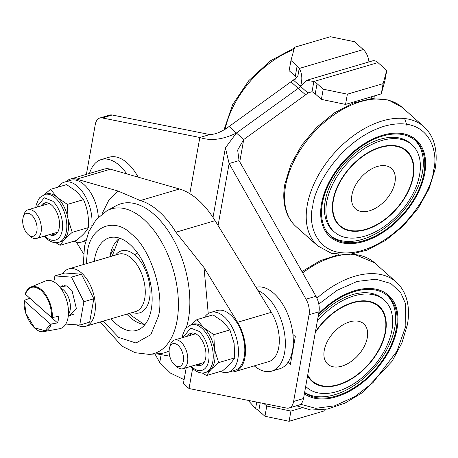 <?xml version="1.0" encoding="UTF-8"?>
<svg xmlns="http://www.w3.org/2000/svg" width="458" height="458" viewBox="0 0 458 458"><rect width="100%" height="100%" fill="white"/><g stroke="black" fill="none" stroke-linecap="round" stroke-linejoin="round"><path stroke-width="0.69" d="M371.879 96.638L371.535 98.596M303.534 398.529L293.607 401.454A14.965 8.341 73.6 0 1 289.055 407.992L298.982 405.067A14.965 8.341 -106.4 0 0 303.534 398.529L318.986 311.795A14.965 8.341 -106.4 0 0 315.951 296.269L239.047 160.603L237.668 150.052L243.725 139.53L305.572 94.84A14.965 9.252 -48.3 0 0 307.856 92.951L312.035 91.715L313.862 81.495A14.965 8.284 -169.9 0 1 317.05 83.677L323.216 89.167L347.364 94.188L383.106 83.642L386.752 70.429L377.947 62.591A12.469 6.956 -106.4 0 0 372.6 60.851L306.568 80.327L313.862 81.495L377.947 62.591M301.473 407.952L290.922 411.066L266.774 406.046L263.945 403.532M386.752 70.429L384.932 80.648L381.285 93.867L345.544 104.407L321.396 99.386L315.23 93.901A14.965 8.284 10.1 0 0 312.035 91.715M239.752 161.84L243.725 139.53L236.408 133.015L298.25 88.331A14.965 9.252 131.7 0 0 300.534 86.436L307.856 92.951M266.774 406.046L264.953 416.27L258.781 410.78A14.965 8.284 10.1 0 0 255.593 408.599L256.749 402.09M290.922 411.066L289.101 421.286L264.953 416.27M325.06 409.521L324.842 410.746L289.101 421.286M325.186 409.498L324.842 410.746M381.285 93.867L383.106 83.642M345.544 104.407L347.364 94.188M321.396 99.386L323.216 89.167M239.047 160.603L229.12 163.529L225.393 147.865L236.408 133.015L229.086 126.5C221.941 131.767 215.5 134.452 209.764 134.549L112.176 115.004A14.965 8.341 -106.4 0 0 109.748 115.084L99.821 118.015A14.965 8.341 73.6 0 1 102.248 117.929L112.176 115.004M186.223 367.745L183.377 383.73L189.045 388.527L286.628 408.078A14.965 8.341 73.6 0 0 289.055 407.992M255.593 408.599L248.173 400.372M296.973 78.02A14.965 8.284 10.1 0 0 295.307 76.183L289.135 70.692L290.956 60.473L297.127 65.958A14.965 8.284 -169.9 0 1 299.217 68.465L297.935 75.65L295.158 79.349L293.217 79.921L300.534 86.436L306.568 80.327M315.951 296.269L306.024 299.194L229.12 163.529L218.071 225.548M306.024 299.194A14.965 8.341 73.6 0 1 309.058 314.72L318.986 311.795M293.607 401.454L309.058 314.72M287.99 362.33L290.361 364.436L295.313 336.63L292.943 334.523M229.086 126.5L290.927 81.816A14.965 9.252 131.7 0 0 293.217 79.921M290.956 60.473L294.608 47.254L330.344 36.714L354.498 41.73L363.303 49.567L299.217 68.465C302.16 73.429 302.601 79.417 300.534 86.436A14.965 9.252 -48.3 0 1 298.25 88.331L236.408 133.015C222.806 139.679 210.617 141.167 199.837 137.48L209.764 134.549M363.303 49.567A12.469 6.956 73.6 0 1 368.948 61.927M154.924 353.954L159.756 362.478L170.508 373.121L184.105 379.653M189.824 193.677L199.837 137.48L102.248 117.929M99.821 118.015A14.965 8.341 73.6 0 0 95.27 124.547L86.402 174.349M349.717 321.848A27.033 16.717 131.7 0 0 344.25 324.115A27.033 16.717 131.7 0 0 325.838 344.811A27.033 16.717 131.7 0 0 324.247 350.353A27.033 16.717 131.7 0 0 341.823 366.165A27.033 16.717 131.7 0 0 367.293 337.66A27.033 16.717 131.7 0 0 349.717 321.848M307.736 374.942A49.876 30.846 131.7 0 0 312.327 381.01A49.876 30.846 131.7 0 0 354.017 376.991A49.876 30.846 131.7 0 0 385.189 332.033A49.876 30.846 131.7 0 0 378.629 306.482A49.876 30.846 131.7 0 0 315.281 332.588M305.692 386.403A58.355 36.085 131.7 0 0 306.694 387.348A58.355 36.085 131.7 0 0 355.465 382.648A58.355 36.085 131.7 0 0 391.939 330.041A58.355 36.085 131.7 0 0 384.262 300.145A58.355 36.085 131.7 0 0 317.32 321.127M315.419 331.81A50.374 31.15 -48.3 0 1 378.961 306.11A50.374 31.15 -48.3 0 1 385.584 331.918A50.374 31.15 -48.3 0 1 354.097 377.323A50.374 31.15 -48.3 0 1 311.995 381.382A50.374 31.15 -48.3 0 1 307.599 375.72M384.262 300.145L382.796 298.839A58.355 36.085 131.7 0 0 317.984 317.428M311.709 381.119A50.374 31.15 131.7 0 0 323.674 386.02M384.926 317.165A50.374 31.15 131.7 0 0 378.663 305.852M304.627 392.397A63.794 39.451 131.7 0 0 357.337 383.294A63.794 39.451 131.7 0 0 394.802 327.464A63.794 39.451 131.7 0 0 387.13 295.444M318.436 314.886A63.794 39.451 -48.3 0 1 387.874 296.08A63.794 39.451 -48.3 0 1 396.267 328.764A63.794 39.451 -48.3 0 1 357.635 385.418A63.794 39.451 -48.3 0 1 304.581 392.643M304.387 393.737A64.79 40.064 131.7 0 0 358.179 385.825A64.79 40.064 131.7 0 0 397.063 328.529A64.79 40.064 131.7 0 0 388.539 295.336A64.79 40.064 131.7 0 0 318.631 313.793M318.636 313.741A64.841 40.098 -48.3 0 1 388.573 295.301A64.841 40.098 -48.3 0 1 397.103 328.518A64.841 40.098 -48.3 0 1 358.202 385.848A64.841 40.098 -48.3 0 1 304.381 393.788M412.864 176.656A49.876 30.846 131.7 0 0 406.303 151.106A49.876 30.846 131.7 0 0 364.62 155.125A49.876 30.846 131.7 0 0 333.441 200.083A49.876 30.846 131.7 0 0 340.002 225.639A49.876 30.846 131.7 0 0 381.691 221.62A49.876 30.846 131.7 0 0 412.864 176.656M419.614 174.67A58.355 36.085 131.7 0 0 411.937 144.768A58.355 36.085 131.7 0 0 363.165 149.474A58.355 36.085 131.7 0 0 326.691 202.075A58.355 36.085 131.7 0 0 334.369 231.971A58.355 36.085 131.7 0 0 383.14 227.271A58.355 36.085 131.7 0 0 419.614 174.67M333.046 200.203A50.374 31.15 -48.3 0 1 364.534 154.793A50.374 31.15 -48.3 0 1 406.635 150.734A50.374 31.15 -48.3 0 1 413.265 176.542A50.374 31.15 -48.3 0 1 381.777 221.953A50.374 31.15 -48.3 0 1 339.676 226.012A50.374 31.15 -48.3 0 1 333.046 200.203M411.937 144.768L410.477 143.469A58.355 36.085 131.7 0 0 361.7 148.169A58.355 36.085 131.7 0 0 325.226 200.776A58.355 36.085 131.7 0 0 332.903 230.672L334.369 231.971M339.384 225.748A50.374 31.15 131.7 0 0 351.349 230.649M412.601 161.789A50.374 31.15 131.7 0 0 406.338 150.476M330.035 235.372A63.794 39.451 131.7 0 0 383.231 229.166A63.794 39.451 131.7 0 0 422.482 172.088A63.794 39.451 131.7 0 0 414.805 140.074M423.942 173.393A63.794 39.451 -48.3 0 1 384.073 230.895A63.794 39.451 -48.3 0 1 330.756 236.036A63.794 39.451 -48.3 0 1 322.363 203.352A63.794 39.451 -48.3 0 1 362.238 145.85A63.794 39.451 -48.3 0 1 415.555 140.709A63.794 39.451 -48.3 0 1 423.942 173.393M424.738 173.158A64.79 40.064 131.7 0 0 416.213 139.965A64.79 40.064 131.7 0 0 362.066 145.186A64.79 40.064 131.7 0 0 321.568 203.587A64.79 40.064 131.7 0 0 330.092 236.78A64.79 40.064 131.7 0 0 384.245 231.559A64.79 40.064 131.7 0 0 424.738 173.158M321.527 203.598A64.841 40.098 -48.3 0 1 362.055 145.152A64.841 40.098 -48.3 0 1 416.248 139.925A64.841 40.098 -48.3 0 1 424.778 173.147A64.841 40.098 -48.3 0 1 384.251 231.593A64.841 40.098 -48.3 0 1 330.058 236.82A64.841 40.098 -48.3 0 1 321.527 203.598M394.968 182.284A27.033 16.717 131.7 0 0 377.392 166.472A27.033 16.717 131.7 0 0 371.925 168.744A27.033 16.717 131.7 0 0 353.513 189.44A27.033 16.717 131.7 0 0 351.921 194.982A27.033 16.717 131.7 0 0 369.497 210.794A27.033 16.717 131.7 0 0 394.968 182.284M109.909 256.732A45.714 25.488 73.6 0 1 110.017 256.114A45.714 25.488 73.6 0 1 111.512 250.183A45.714 25.488 73.6 0 1 119.664 238.206M145.089 324.413A45.714 25.488 73.6 0 1 131.744 318.774A45.714 25.488 73.6 0 1 126.843 314.142M94.239 261.358A48.267 26.913 73.6 0 1 94.617 258.879A48.267 26.913 73.6 0 1 111.907 237.267A48.267 26.913 73.6 0 1 142.066 260.207A48.267 26.913 73.6 0 1 151.3 309.293A48.267 26.913 73.6 0 1 139.083 329.405A48.267 26.913 73.6 0 1 111.174 318.762M86.276 263.705L87.346 252.41C90.215 226.338 114.5 216.479 131.818 234.364C149.892 247.961 164.508 292.422 158.571 315.762L150.837 334.678L135.997 342.996L118.742 337.454L103.21 321.11M169.741 356.175L156.533 353.828M65.946 181.677A32.421 18.08 73.6 0 1 70.355 179.078A32.421 18.08 73.6 0 1 76.675 179.158L117.883 190.969L140.285 200.552A79.801 44.5 73.6 0 1 175.895 232.229L203.999 267.575L237.57 322.277A32.421 18.08 73.6 0 1 235.126 371.524A32.421 18.08 73.6 0 1 230.013 371.736M83.545 253.801L76.291 241.973M175.895 232.229L215.083 220.67L271.325 312.322L237.57 322.277M215.083 220.67A79.801 44.5 -106.4 0 0 179.467 188.994L140.285 200.552M76.675 179.158L110.43 169.202L179.467 188.994M110.43 169.202A32.421 18.08 -106.4 0 0 104.109 169.122L70.355 179.078M235.126 371.524L268.88 361.568A32.421 18.08 -106.4 0 0 271.325 312.322M115.576 255.06A32.306 18.017 73.6 0 1 135.276 255.358A32.306 18.017 73.6 0 1 149.526 298.719A32.306 18.017 73.6 0 1 132.511 312.47M62.775 273.598A29.925 16.688 73.6 0 1 68.774 268.869A29.925 16.688 73.6 0 1 88.4 281.55A29.925 16.688 73.6 0 1 94.812 313.203A29.925 16.688 73.6 0 1 85.703 326.273A29.925 16.688 73.6 0 1 76.692 324.859M62.448 286.336L62.54 285.803M81.404 274.199L71.477 277.13L54.897 275.916L64.824 272.991L81.404 274.199L93.816 298.782L89.653 322.151L79.726 325.083L83.888 301.707L93.816 298.782M70.343 315.533L70.2 315.247M54.897 275.916L53.844 281.842M65.792 324.064L79.726 325.083M83.888 301.707L71.477 277.13M60.988 286.765L66.536 285.901L72.02 290.595L76.389 308.577L69.456 315.465M89.499 173.433A42.394 23.639 73.6 0 1 101.287 159.556A42.394 23.639 73.6 0 1 126.78 173.891M138.139 177.143A42.394 23.639 -106.4 0 0 109.233 157.214L101.287 159.556M258.003 290.618A42.394 23.639 73.6 0 1 284.601 352.614A42.394 23.639 73.6 0 1 271.703 371.135A42.394 23.639 73.6 0 1 254.27 365.879M271.703 371.135L279.649 368.793A42.394 23.639 -106.4 0 0 292.548 350.273A42.394 23.639 -106.4 0 0 283.616 305.698A42.394 23.639 -106.4 0 0 256.011 287.366M51.674 317.612L25.339 294.185L25.408 293.813L25.339 294.185C28.797 286.244 34.104 285.013 41.249 290.492C48.13 297.494 51.605 306.534 51.674 317.612L58.716 316.346A23.936 13.345 73.6 0 1 58.332 319.793A23.936 13.345 73.6 0 1 57.553 322.89L50.512 324.15L45.124 330.745L34.596 327.842L26.06 313.787L24.24 300.356L29.839 298.238A23.936 13.345 73.6 0 1 29.844 298.187M51.17 324.31A23.278 12.979 73.6 0 1 44.128 331.563L59.672 328.707A24.938 13.906 -106.4 0 0 68.053 317.623A24.938 13.906 -106.4 0 0 57.055 284.155A24.938 13.906 -106.4 0 0 45.588 280.954L30.984 286.989A23.278 12.979 73.6 0 1 41.684 289.977A23.278 12.979 73.6 0 1 52.332 317.766M60.674 288.156A14.965 8.341 73.6 0 1 63.542 289.988A14.965 8.341 73.6 0 1 70.143 310.072A14.965 8.341 73.6 0 1 68.431 314.469M50.512 324.15L24.177 300.723L24.24 300.356M29.839 298.238L57.553 322.89M98.315 217.241A31.173 17.381 -106.4 0 0 84.077 184.62A31.173 17.381 -106.4 0 0 70.709 180.275L64.355 182.147A31.173 17.381 -106.4 0 0 58.074 187.116M91.84 225.697A31.173 17.381 -106.4 0 0 77.728 186.492A31.173 17.381 -106.4 0 0 64.355 182.147M74.024 241.183A31.173 17.381 -106.4 0 0 81.993 241.95A31.173 17.381 -106.4 0 0 86.024 239.637M60.118 245.282L76.211 240.536C82.589 235.532 86.625 231.221 88.308 227.615C89.041 217.584 87.432 208.258 83.499 199.648L67.4 204.394L68.03 218.901A24.938 13.906 -106.4 0 0 57.17 197.398A24.938 13.906 -106.4 0 0 46.476 193.923L44.678 194.455A24.938 13.906 73.6 0 1 55.372 197.93A24.938 13.906 73.6 0 1 66.708 223.241A24.938 13.906 73.6 0 1 58.784 242.293L60.588 241.761A24.938 13.906 73.6 0 0 64.389 239.345L60.118 245.282L55.779 242.694M68.03 218.901A24.938 13.906 73.6 0 1 68.173 230.866A24.938 13.906 73.6 0 1 64.389 239.345L72.215 232.361L68.03 218.901M88.308 227.615L72.215 232.361M44.489 194.513L50.495 189.354L66.587 184.608L76.818 191.604L83.499 199.648M50.495 189.354L57.17 197.398L67.4 204.394M40.991 205.94A16.831 9.389 73.6 0 1 44.586 202.928A16.831 9.389 73.6 0 1 51.806 205.276A16.831 9.389 73.6 0 1 59.46 222.359A16.831 9.389 73.6 0 1 54.107 235.223A16.831 9.389 73.6 0 1 49.458 234.645M45.817 202.722A16.831 9.389 -106.4 0 0 43.373 205.236M51.84 233.941A16.831 9.389 -106.4 0 0 55.258 234.731M23.118 217.619L23.816 215.054A14.965 8.341 73.6 0 1 28.093 209.747A14.965 8.341 73.6 0 1 37.905 216.084A14.965 8.341 73.6 0 1 41.111 231.914A14.965 8.341 73.6 0 1 36.56 238.446A14.965 8.341 73.6 0 1 30.085 236.317L28.11 234.536A11.902 6.635 73.6 0 1 22.9 218.598A11.902 6.635 73.6 0 1 23.118 217.619A11.902 6.635 73.6 0 1 31.986 215.392A11.902 6.635 73.6 0 1 36.88 231.032A11.902 6.635 73.6 0 1 28.11 234.536M182.152 337.746L182.65 335.107L184.923 329.594L186.206 327.894L191.106 324.711L192.904 324.178A24.938 13.906 73.6 0 1 203.604 327.653L213.829 334.649L229.927 329.903L223.246 321.86L213.016 314.864L196.923 319.61L203.604 327.653A24.938 13.906 73.6 0 1 214.464 349.156L218.643 362.616L234.736 357.864L234.107 343.363L229.927 329.903M190.917 324.768L196.923 319.61M213.829 334.649L214.464 349.156A24.938 13.906 73.6 0 1 210.817 369.6L206.547 375.537L222.64 370.791L230.466 363.807L234.736 357.864M218.643 362.616L210.817 369.6A24.938 13.906 -106.4 0 1 207.016 372.016L205.213 372.549A24.938 13.906 73.6 0 0 213.136 353.496A24.938 13.906 73.6 0 0 201.801 328.186A24.938 13.906 73.6 0 0 191.106 324.711M206.547 375.537L202.213 372.949M187.419 336.195A16.831 9.389 73.6 0 1 191.015 333.184A16.831 9.389 73.6 0 1 198.234 335.531A16.831 9.389 73.6 0 1 205.888 352.614A16.831 9.389 73.6 0 1 200.541 365.478A16.831 9.389 73.6 0 1 195.887 364.9M192.246 332.977A16.831 9.389 -106.4 0 0 189.801 335.491M198.268 364.196A16.831 9.389 -106.4 0 0 201.686 364.98M220.453 371.438A31.173 17.381 -106.4 0 0 228.422 372.199L234.777 370.327A31.173 17.381 -106.4 0 0 244.681 346.511A31.173 17.381 -106.4 0 0 230.511 314.875A31.173 17.381 -106.4 0 0 217.138 310.53L210.783 312.402A31.173 17.381 -106.4 0 0 204.503 317.371M228.422 372.199A31.173 17.381 -106.4 0 0 238.326 348.383A31.173 17.381 -106.4 0 0 224.157 316.747A31.173 17.381 -106.4 0 0 210.783 312.402M290.069 364.179A41.272 23.015 -106.4 0 0 290.446 363.95M169.546 347.874L170.244 345.303A14.965 8.341 73.6 0 1 174.521 340.002A14.965 8.341 73.6 0 1 184.334 346.34A14.965 8.341 73.6 0 1 187.54 362.169A14.965 8.341 73.6 0 1 182.988 368.701A14.965 8.341 73.6 0 1 176.513 366.566L174.538 364.791A11.902 6.635 73.6 0 1 169.328 348.853A11.902 6.635 73.6 0 1 169.546 347.874A11.902 6.635 73.6 0 1 178.42 345.647A11.902 6.635 73.6 0 1 183.309 361.288A11.902 6.635 73.6 0 1 174.538 364.791M290.927 81.816L305.572 94.84M258.781 410.78L260.207 402.782M315.23 93.901L317.05 83.677M189.045 388.527L192.606 368.524M297.127 65.958L295.307 76.183M161.13 354.778L159.756 362.478M316.93 298.198A79.801 49.349 -48.3 0 1 396.176 282.036L374.501 262.76A79.801 49.349 131.7 0 0 351.418 254.35M342.372 254.911A79.801 49.349 131.7 0 0 302.675 272.848M318.802 304.072L337.088 290.298L357.171 281.418L375.972 279.214L390.806 283.491L400.521 292.376L405.485 303.528L405.84 325.941L396.966 351.166L372.949 382.676L354.75 396.657L334.615 405.834L315.636 408.324L300.58 404.242M402.181 107.384A79.801 49.349 131.7 0 0 335.479 113.813A79.801 49.349 131.7 0 0 285.603 185.753A79.801 49.349 131.7 0 0 296.103 226.636L317.772 245.912A79.801 49.349 -48.3 0 1 307.272 205.029A79.801 49.349 -48.3 0 1 357.154 133.095A79.801 49.349 -48.3 0 1 423.85 126.66L402.181 107.384L388.504 99.987L371.644 98.584L353.101 103.067L334.311 112.914L316.753 127.272L301.885 144.923L290.939 164.405L284.853 184.116C282.992 194.564 283.554 203.959 286.525 212.289C288.614 218.008 291.803 222.788 296.103 226.636M407.099 125.956L404.643 118.519M312.791 206.174C313.604 188.713 339.395 140.245 384.222 126.225C428.751 113.893 439.176 151.672 433.514 170.571C432.701 188.032 406.91 236.494 362.083 250.52C317.56 262.852 307.129 225.073 312.791 206.174M294.013 49.395A79.801 49.349 131.7 0 0 225.084 129.517M372.778 96.375L373.127 98.476M114.157 249.078A62.345 34.522 10.1 0 0 110.017 256.114M100.182 322.003L121.965 346.128L135.121 352.694L149.205 354.389A75.387 42.039 -106.4 0 0 177.069 320.56A75.387 42.039 -106.4 0 0 158.731 237.267A75.387 42.039 -106.4 0 0 106.851 210.794L96.283 219.451L88.823 231.645L84.53 246.272L83.253 264.598M149.205 354.389L159.785 353.582A77.62 43.281 -106.4 0 0 169.122 350.942M182.003 337.792A77.62 43.281 -106.4 0 0 182.198 337.449M186.257 327.831A77.62 43.281 -106.4 0 0 188.473 318.745A77.62 43.281 -106.4 0 0 169.597 232.985A77.62 43.281 -106.4 0 0 116.177 205.728L106.851 210.794M101.882 214.063L108.718 200.398L117.883 190.969M203.999 267.575L208.241 313.57M129.236 313.432A61.847 38.249 131.7 0 0 131.44 315.671L144.018 324.338M137.205 252.535A61.847 38.249 131.7 0 0 135.276 255.358M85.703 326.273L135.637 311.549A29.925 16.688 -106.4 0 0 144.739 298.473A29.925 16.688 -106.4 0 0 138.327 266.825A29.925 16.688 -106.4 0 0 118.702 254.138L68.774 268.869M36.526 207.256L44.277 197.793L52.55 201.085C56.448 203.713 64.429 217.063 62.231 230.54C59.683 243.696 49.785 241.143 46.143 237.067L44.993 235.962M182.96 337.512L190.705 328.048L198.984 331.34C202.877 333.968 210.857 347.319 208.665 360.795C206.117 373.951 196.213 371.398 192.572 367.322L191.421 366.217M213.004 217.413L225.393 147.865M312.327 381.01L309.058 378.108M378.629 306.482L375.36 303.574M306.694 387.348L305.686 386.449M388.539 295.336L387.365 294.294M301.959 271.583L320.228 260.642L338.645 254.682M353.628 253.99L374.501 262.76M296.549 405.782L310.971 410.053L327.579 409.051L345.189 403.023L362.604 392.495L392.025 361.339L401.878 343.008L407.425 324.556C409.28 314.108 408.725 304.713 405.754 296.383C403.664 290.664 400.469 285.884 396.176 282.036M340.002 225.639L336.739 222.731M406.303 151.106L403.034 148.197M330.092 236.78L328.918 235.733M416.213 139.965L415.04 138.917M317.772 245.912L331.443 253.314L348.303 254.711L366.847 250.228L385.642 240.381L403.195 226.029L418.068 208.373L429.014 188.896L435.1 169.185C436.955 158.731 436.4 149.342 433.428 141.007C431.339 135.293 428.144 130.507 423.85 126.66M375.033 98.39L374.73 95.796M223.888 130.221L232.624 104.687L248.86 80.562L270.409 60.788L294.38 48.073M118.805 238.847L112.164 256.068M129.099 313.478L131.44 315.671M68.316 315.802L73.635 314.234M59.849 287.097L65.168 285.534M44.128 331.563C34.802 334.059 22.906 315.442 24.074 300.534M30.984 286.989C28.39 288.099 26.478 290.418 25.247 293.95M85.703 240.856L81.993 241.95M58.784 242.293C55.075 243.496 50.993 242.265 46.539 238.601L44.191 236.196M35.724 207.491L36.222 204.852L38.495 199.339L39.777 197.638L44.678 194.455M49.241 203.507L28.093 209.747M57.702 232.212L36.56 238.446M190.62 366.452L192.967 368.856C197.421 372.52 201.503 373.751 205.213 372.549M195.669 333.762L174.521 340.002M204.136 362.467L182.988 368.701"/></g></svg>
